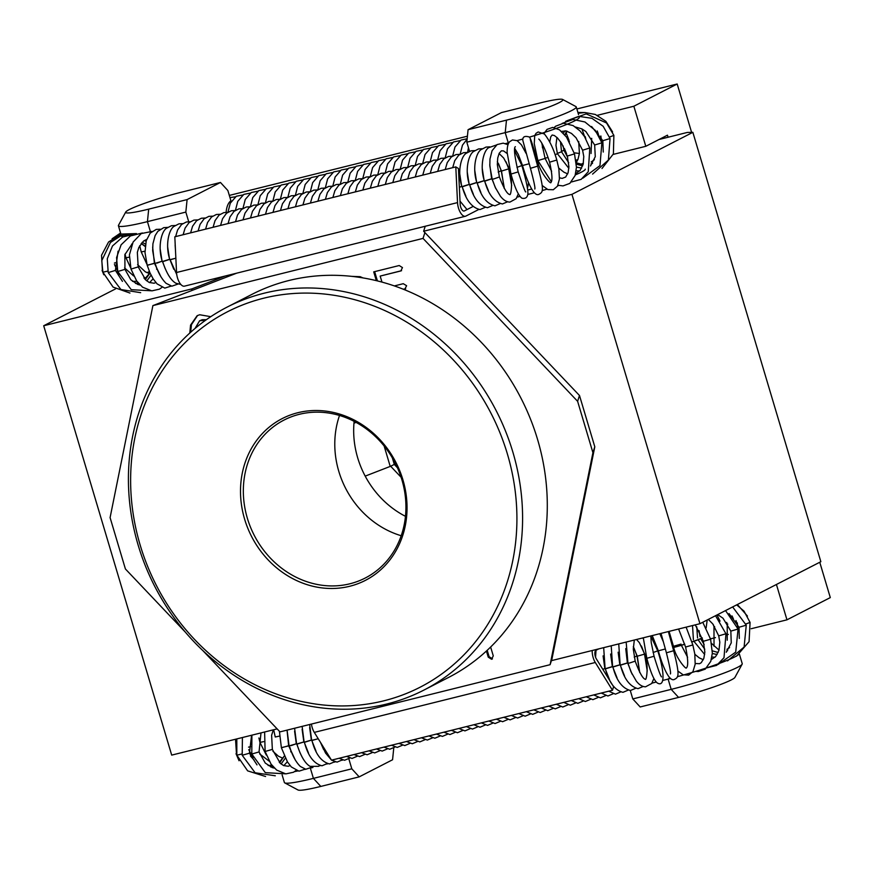 <?xml version="1.0" encoding="UTF-8"?>
<svg xmlns="http://www.w3.org/2000/svg" width="874" height="874" viewBox="0 0 874 874"><rect width="100%" height="100%" fill="white"/><g stroke="black" fill="none" stroke-linecap="round" stroke-linejoin="round"><path stroke-width="1.31" d="M167.688 227.382L163.744 227.644L157.812 231.381L155.124 235.598L152.928 243.737L152.666 250.652L154.862 263.435L162.072 261.26L160.16 248.904M175.171 225.514L171.413 225.721L166.606 228.223C161.351 231.228 157.528 247.276 162.345 261.566L169.534 259.305M163.077 261.566L169.567 259.392L167.655 247.036M182.666 223.646L178.908 223.853L174.09 226.344C168.835 229.349 165.011 245.397 169.84 259.687L175.86 258.234M170.561 259.687L175.86 258.169M459.363 187.462L461.658 186.26M459.363 187.407L461.68 186.348L459.768 173.992M474.779 150.601L471.02 150.82L466.213 153.311C460.959 156.315 457.135 172.364 461.953 186.654L469.141 184.392M462.685 186.654L469.174 184.48L467.262 172.123M482.273 148.733L478.515 148.941L473.697 151.442C468.442 154.436 464.618 170.485 469.447 184.785L476.636 182.513M470.168 184.785L476.658 182.6L474.746 170.244M489.768 146.854L486.01 147.072L481.192 149.563C475.937 152.568 472.113 168.616 476.931 182.906L484.12 180.645M477.663 182.906L484.152 180.732L482.24 168.376M496.585 144.931L488.675 147.695C483.431 150.699 479.608 166.748 484.425 181.038L491.614 178.766M485.157 181.038L491.636 178.864L489.768 164.585M162.029 261.129L157.047 263.118M287.087 730.118L289.086 745.893L296.33 743.818L294.593 731.177M294.604 728.25L296.603 744.058L303.835 741.917M297.346 744.025L303.857 741.982L302.12 729.342M302.131 726.381L304.13 742.223L311.352 740.07M304.862 742.19L311.373 740.147L309.636 727.507M309.658 724.502L311.657 740.387L318.245 738.749M312.389 740.354L318.212 738.705M602.874 669.418L604.808 668.457M602.852 669.375L604.83 668.534L603.093 655.882M603.683 647.656L605.114 668.763L612.335 666.622M605.846 668.741L612.357 666.698L610.62 654.047M611.21 645.777L612.63 666.928L619.863 664.786M613.362 666.906L619.874 664.863L618.136 652.212M618.748 643.909L620.158 665.092L627.379 662.951M620.89 665.07L627.401 663.016L625.74 648.606M296.297 743.719L291.282 745.555M699.943 623.708L571.946 194.345L692.853 132.335L820.85 561.698L699.943 623.708L551.636 660.602L594.801 446.8L579.506 395.529L423.628 231.239L425.223 226.268M571.946 194.345L423.628 231.239M659.116 139.469L687.314 132.444L692.853 132.335M577.834 159.68L575.944 160.15M742.146 664.164L734.914 677.416A41.449 3.835 163.4 0 1 678.585 697.419L640.183 706.968L632.787 698.927L671.188 689.368A52.211 4.829 -16.6 0 0 742.146 664.164A52.211 4.829 -16.6 0 0 742.234 663.672L739.426 654.255M630.274 690.493L632.787 698.927M663.148 680.333L668.118 679.098A52.211 4.829 -16.6 0 0 670.413 678.519M677.372 676.694A52.211 4.829 -16.6 0 0 739.065 653.938M651.96 683.118L656.068 682.091M468.082 129.691L501.458 112.582L539.859 103.023A41.449 3.835 163.4 0 1 562.616 99.45A41.449 3.835 163.4 0 1 546.545 107.917A41.449 3.835 163.4 0 1 506.483 120.142L468.082 129.691L466.814 142.189L505.216 132.63A52.211 4.829 -16.6 0 0 576.261 106.934A52.211 4.829 -16.6 0 0 575.922 106.573L562.616 99.45M469.524 151.278L466.814 142.189M505.456 143.609L508.275 142.91A52.211 4.829 -16.6 0 0 508.919 142.746A26.908 11.919 -104 0 0 508.777 142.757M517.08 140.616A52.211 4.829 -16.6 0 0 522.849 139.032M529.382 137.142A52.211 4.829 -16.6 0 0 579.331 117.214M585.263 169.13A43.055 3.988 163.4 0 1 575.321 174.887M531.611 189.057A43.055 3.988 163.4 0 1 527.688 190.062M558.759 185.463A43.055 3.988 163.4 0 1 557.656 185.834M546.96 189.177A43.055 3.988 163.4 0 1 542.131 190.598M534.2 192.793A43.055 3.988 163.4 0 1 527.885 194.432L527.841 194.443M519.801 196.442L517.102 197.109M392.35 457.867L394.294 464.411L390.656 466.246L401.1 477.259M365.201 476.122L390.656 466.246M356.089 422.382L353.97 423.202M115.641 288.846L43.7 325.751L171.697 755.114L277.134 728.883M149.399 271.53L147.083 272.721M43.7 325.751L192.018 288.857L191.657 290.594M225.099 276.042L192.018 288.857M226.104 212.338A26.908 11.919 -104 0 1 230.933 200.791L227.863 190.521L220.467 182.469L182.076 192.029A41.449 3.835 -16.6 0 0 125.736 212.032A41.449 3.835 -16.6 0 0 148.7 209.137L187.102 199.589L185.834 212.087L147.433 221.635A52.211 4.829 163.4 0 1 118.416 225.776A52.211 4.829 163.4 0 1 118.503 225.273L125.736 212.032M187.102 199.589L220.467 182.469M188.697 221.701L185.834 212.087M123.234 236.712A52.211 4.829 163.4 0 1 121.475 236.046M393.759 748.002L392.568 759.757L359.192 776.866L351.807 768.814L313.405 778.373A52.211 4.829 163.4 0 1 284.727 782.875A52.211 4.829 163.4 0 1 284.389 782.503L282.127 774.921M284.727 782.875L298.034 789.998A41.449 3.835 -16.6 0 0 320.802 786.425L359.192 776.866M348.835 758.861L351.807 768.814M305.66 769.229A52.211 4.829 163.4 0 1 304.928 769.404M297.783 770.966A52.211 4.829 163.4 0 1 294.538 771.611M342.706 760.052L341.865 760.26M335.255 761.899L334.283 762.15M327.805 763.756L326.69 764.029M320.354 765.613L319.108 765.919M312.903 767.459L311.144 767.896M311.428 724.065A10.761 4.763 76 0 0 314.301 732.39L331.497 760.161L612.477 690.263L595.292 662.492A10.761 4.763 76 0 1 592.222 650.507M598.734 648.89L595.981 650.3A5.386 2.382 76 0 0 596.396 658.963L613.592 686.735L612.477 690.263M473.02 206.504L464.345 210.951A5.386 2.382 -104 0 1 464.116 211.038A5.386 2.382 -104 0 1 460.172 204.21L458.446 168.507L455.802 166.901L457.528 202.604L176.548 272.502A10.761 4.763 -104 0 0 184.436 286.159L465.416 216.26A10.761 4.763 -104 0 1 457.528 202.604M478.744 209.487L465.875 216.086A10.761 4.763 -104 0 1 465.416 216.26M455.802 166.901L174.822 236.799L176.548 272.502M185.354 632.153L125.408 568.974L110.091 517.616L152.895 305.605L423.038 238.405L577.616 401.319L592.922 452.677L550.117 664.688L279.975 731.888L202.921 650.671M486.425 651.021L488.238 657.139L491.559 659.258L493.275 655.882L490.631 647.022M487.2 650.3L489.112 656.691L492.433 658.81L491.559 659.258L492.346 658.974M362.841 277.866L360.186 276.687L351.971 276.37M381.96 282.073L380.168 276.086L400.816 270.951L402.466 267.586L399.2 265.532L373.711 271.869L376.323 280.62M380.168 276.086L401.57 270.678M403.646 289.338L404.881 289.032L406.618 285.732L403.285 283.689L394.382 285.907M403.285 289.207L405.678 288.748M210.776 316.683L199.687 314.749L197.142 315.7L190.565 325.117L189.8 333.038M195.055 328.438L199.589 320.802L205.74 320.146M374.64 271.639L377.404 280.893M152.895 305.605L236.712 273.158M594.779 446.854L592.922 452.677M577.616 401.319L579.473 395.485M424.906 232.582L423.038 238.405M550.117 664.688L551.986 658.865M206.428 319.655L202.167 319.72L199.589 320.802M197.579 315.481L191.439 324.669L190.652 332.262M354.134 421.344A88.809 79.195 -117.2 0 0 405.47 516.326M339.516 415.456A88.809 79.195 -117.2 0 0 338.806 471.37A88.809 79.195 -117.2 0 0 401.199 535.729M401.909 479.826A88.809 79.195 62.8 0 1 365.168 578.064A88.809 79.195 62.8 0 1 247.364 518.271A88.809 79.195 62.8 0 1 284.105 420.023A88.809 79.195 62.8 0 1 401.909 479.826M402.914 479.804A90.962 81.118 -117.2 0 0 261.796 434.159A90.962 81.118 -117.2 0 0 306.61 584.498A90.962 81.118 -117.2 0 0 402.914 479.804M507.346 453.825A210.995 188.161 62.8 0 1 283.963 696.676A210.995 188.161 62.8 0 1 180.011 347.961A210.995 188.161 62.8 0 1 507.346 453.825M227.251 307.036L251.952 294.363A215.299 191.996 62.8 0 1 537.532 439.327A215.299 191.996 62.8 0 1 448.46 677.492L423.759 690.165A215.299 191.996 -117.2 0 0 512.83 452A215.299 191.996 -117.2 0 0 227.251 307.036A215.299 191.996 -117.2 0 0 154.665 586.225A215.299 191.996 -117.2 0 0 423.759 690.165M691.607 132.356L677.186 84.002L576.873 108.966M467.426 136.191L229.327 195.415M776.429 584.477L786.961 619.83L830.3 597.597L819.757 562.255M613.209 154.403L645.799 146.297L667.463 135.175L668.075 137.24M786.961 619.83L751.159 628.734M728.304 634.415L726.272 634.928M715.456 637.616L710.507 638.85M574.185 152.863A86.122 76.803 62.8 0 1 579.386 153.518M597.357 115.313L633.858 106.235L645.799 146.297M677.186 84.002L633.858 106.235M508.023 144.713L503.206 143.15L497.12 144.571L492.051 150.743L489.964 159.112L489.833 165.962L492.182 179.126L493.821 178.941L499.393 176.952L497.317 164.629L497.732 157.954L499.218 153.223L501.414 150.809L503.566 150.918L507.171 153.562M147.531 265.117L154.097 263.478L147.531 265.117M626.166 642.062L627.947 663.213L629.597 663.005L635.19 661.148L633.289 649.087L634.316 640.03M281.723 747.565L288.322 745.959L281.723 747.565M569.466 141.817L568.734 140.539M584.739 136.945L581.909 128.893M504.189 187.418L501.239 170.747L498.18 172.047M506.013 161.799L508.734 168.868L501.512 171.053L504.189 188.347M509.629 169.195L503.686 158.041L499.076 153.496M516.949 167.393L521.898 165.547L514.677 150.776M525.809 191.909L525.809 191.898C525.427 192.586 522.881 185.911 518.184 171.894L510.973 174.068C514.753 187.593 518.402 195.645 521.909 198.212C525.503 198.966 527.503 197.448 527.896 193.667C528.06 189.374 526.061 180 521.898 165.547M598.133 134.41L598.766 135.492M564.418 148.504L566.549 153.758M609.571 137.043L613.876 135.372L613.395 153.879L602 168.507M561.436 151.399L563.992 150.262L563.107 145.892M591.589 126.501L602.841 140.703L610.052 138.529L608.38 160.062L592.583 174.101M557.328 153.431L561.545 151.781L560.474 141.61M575.42 126.992L581.855 128.871L585.886 131.526L594.67 145.008L601.88 142.823L599.968 165.623L582.892 178.154M555.099 154.785L557.415 153.726L555.962 145.324L556.913 137.415M561.501 131.406L566.232 130.958L571.53 133.46L576.053 137.775L582.597 150.219L589.753 148.001M545.026 158.194L548.064 157.495M549.768 142.058L550.729 136.879L552.171 135.011L554.411 135.546L557.557 138.048L561.621 143.336L567.292 156.064L574.502 153.879L576.458 167.284L575.114 175.521L569.826 183.387L563.009 185.911L557.951 185.244M551.297 181.628L537.881 160.597L545.103 158.423L541.771 143.118M538.755 139.053C539.116 139.239 543.617 143.303 549.593 162.203L556.804 160.029L558.879 168.944L559.426 179.094L557.448 186.195L553.318 189.734L547.889 189.582L542.142 185.474M536.319 161.603L537.586 160.925C531.25 140.801 530.879 138.78 529.218 136.978C524.684 135.645 522.554 136.77 522.805 140.353L530.463 168.321L537.685 166.136M530.299 139.556L537.685 166.147C544.36 190.761 543.158 191.974 539.039 194.257C533.916 197.426 526.989 180.973 522.499 165.525L529.098 163.755M160.98 276.905L154.414 263.205L147.203 265.368L150.066 273.049L153.201 278.904L157.069 283.864L164.804 288.114L171.184 286.071M161.974 287.36L159.461 289.152L151.803 290.878L142.593 287.185L136.661 280.936L130.991 269.083L138.201 266.909L137.338 252.368L138.835 247.44L143.456 241.148L146.657 239.378M144.953 251.199L141.227 251.941L139.698 245.692M129.319 257.142L125.965 257.775L125.026 254.094M116.318 262.615L114.439 263.008M102.411 270.448L101.548 255.252L108.584 241.978L121.344 234.057L136.464 233.587M107.797 271.082L102.881 272.207L101.766 260.66L110.452 242.459L121.246 235.587L133.908 233.861M122.447 281.352L115.423 270.416L108.201 272.59L107.284 258.759L112.473 245.987L122.655 237.018L135.623 233.806M140.124 285.033L137.775 284.443L130.827 279.767L124.96 269.356L117.75 271.53L116.57 257.601L121.115 244.807L130.412 235.936L142.418 232.976M713.337 624.681L713.982 626.658L714.659 626.647M633.912 647.852L636.993 655.981L634.207 657.073M641.44 646.017L644.52 654.134L637.277 656.21L639.735 672.543L636.993 655.981M645.766 654.309L644.804 654.375L639.397 642.729L636.545 639.484M653.086 652.517L657.751 650.89L650.813 635.999M661.498 676.869L661.487 676.869C660.274 675.405 657.805 668.534 654.069 656.243L646.826 658.308C650.627 672.543 654.167 680.791 657.445 683.075C665.016 687.401 664.611 671.778 657.751 650.89M727.212 640.205L727.244 624.145L727.802 624.145M737.656 627.674L737.317 622.911M745.883 623.949L750.078 622.441L749.073 641.658L736.487 656.21M729.036 613.581L739.011 627.248L746.265 625.183L744.102 647.077L727.507 660.897M717.685 614.608L722.995 618.224L730.828 631.104L738.071 629.04L735.711 652.124L718.078 664.459M708.322 619.415L712.78 623.927L718.723 635.868L725.901 633.77M695.289 624.866L703.362 641.276L710.606 639.211L712.343 653.107L710.781 661.345L705.263 669.123L698.359 671.527L695.715 671.374M673.799 646.181L681.043 644.105M678.606 629.018L685.598 647.033L692.842 644.957L694.797 653.949L695.18 664.218L692.951 671.636L688.668 675.121L683.129 674.815L677.874 671.035M672.565 646.946L673.504 646.465L669.08 631.389M670.358 673.952C671.123 673.646 669.801 666.611 666.403 652.812L673.646 650.737C680.169 676.072 678.442 677.339 674.52 679.349C669.375 682.496 662.481 666.097 658.351 650.835L665.311 648.978M295.325 760.074L288.639 745.73L281.395 747.783M296.089 770.398L293.467 772.255L285.809 773.894L276.676 770.081L271.049 764.116L265.106 751.476L272.349 749.411L271.617 735.231L273.344 729.834M279.418 736.116L275.255 736.99L273.66 729.746M263.587 741.655L259.939 742.387L258.923 737.984M250.543 746.68L248.544 747.128M236.461 753.727L235.532 739.24M241.869 754.022L236.832 755.169L236.81 738.923M257 764.87L249.44 753.202L242.196 755.267L242.415 737.525M274.458 768.137L272.229 767.601L265.259 763.057L259.043 751.946L251.799 754.022L251.898 735.165M678.585 697.419L671.188 689.368L668.118 679.098A26.908 11.919 76 0 0 669.56 677.765M673.788 647.437A26.908 2.491 -16.6 0 0 684.779 644.291M691.946 641.975A26.908 2.491 -16.6 0 0 702.335 638.064M657.904 651.414L658.472 651.272M702.292 637.933A26.908 2.491 163.4 0 1 691.902 641.833M684.735 644.16A26.908 2.491 163.4 0 1 673.745 647.306M658.439 651.141L657.86 651.283M506.483 120.142L505.216 132.63L508.275 142.91M521.549 164.443L522.117 164.312M528.464 182.382A26.908 11.919 -104 0 1 527.426 188.227M522.16 164.443L521.592 164.585M384.123 445.969L390.23 466.443M148.7 209.137L147.433 221.635L150.306 231.293M320.802 786.425L313.405 778.373L310.423 768.377M314.301 732.39L595.292 662.492M488.238 657.139L489.112 656.691M201.304 320.168L202.167 319.72M190.565 325.117L191.439 324.669M235.379 196.825L229.971 197.568M227.972 212.163L230.277 203.205L236.319 196.246L242.863 194.957M235.467 210.284L237.761 201.326L243.813 194.378L250.357 193.078M242.961 208.416L245.255 199.458L251.297 192.498L257.841 191.209M250.445 206.537L252.75 197.579L258.791 190.63L265.335 189.341M257.939 204.669L260.233 195.71L266.275 188.751L272.83 187.462M265.434 202.801L267.728 193.831L273.77 186.883L280.314 185.594M272.917 200.922L275.212 191.963L281.264 185.004L287.808 183.715M280.412 199.053L282.706 190.095L288.748 183.136L295.292 181.847M287.896 197.174L290.201 188.216L296.242 181.268L302.786 179.968M295.39 195.306L297.684 186.348L303.726 179.388L310.281 178.099M302.885 193.427L305.179 184.469L311.22 177.52L317.765 176.231M310.368 191.559L312.673 182.6L318.715 175.641L325.259 174.352M317.863 189.691L320.157 180.721L326.199 173.773L332.743 172.484M325.347 187.812L327.652 178.853L333.693 171.905L340.237 170.605M332.841 185.944L335.135 176.985L341.177 170.026L347.732 168.737M340.336 184.064L342.63 175.106L348.671 168.158L355.215 166.858M347.819 182.196L350.124 173.238L356.166 166.278L362.71 164.989M355.314 180.317L357.608 171.359L363.65 164.41L370.194 163.121M362.797 178.449L365.103 169.49L371.144 162.531L377.688 161.242M370.292 176.581L372.586 167.622L378.628 160.663L385.183 159.374M377.787 174.702L380.081 165.743L386.122 158.795L392.666 157.495M385.27 172.833L387.575 163.875L393.617 156.916L400.161 155.627M392.765 170.954L395.059 161.996L401.1 155.048L407.645 153.758M400.248 169.086L402.553 160.128L408.595 153.168L415.139 151.879M407.743 167.218L410.037 158.249L416.079 151.3L422.634 150.011M415.237 165.339L417.532 156.38L423.573 149.421L430.117 148.132M422.721 163.471L425.026 154.512L431.068 147.553L437.612 146.264M430.216 161.592L432.51 152.633L438.551 145.685L445.095 144.385M437.699 159.724L440.004 150.765L446.046 143.806L452.59 142.517M445.194 157.844L447.488 148.886L453.53 141.938L460.085 140.648M452.688 155.976L454.983 147.018L461.024 140.058L467.164 138.737M460.172 154.108L462.477 145.139L467.131 139.086M467.666 152.229L468.453 147.662M569.029 140.288L566.112 132.815M173.784 269.236L169.829 259.349M180.863 284.465L175.849 283.209C170.911 280.434 166.497 273.212 162.608 261.523M176.745 274.534L170.124 259.742M175.456 249.986L175.139 245.157M175.368 248.172L175.095 242.601M175.619 236.603L177.597 229.982L181.584 224.476L186.402 221.985L190.161 221.767M183.114 234.735L185.091 228.103L189.068 222.608L193.886 220.106L197.644 219.898M190.598 232.877L192.575 226.235L196.563 220.729L201.381 218.238L205.139 218.019M198.092 231.009L200.07 224.367L204.057 218.861L208.864 216.359L212.622 216.151M205.576 229.152L207.564 222.488L211.541 216.981L216.359 214.491L220.117 214.272M213.07 227.284L215.048 220.619L219.035 215.113L223.853 212.611L227.611 212.404M220.554 225.426L222.542 218.74L226.519 213.245L231.337 210.743L235.095 210.536M228.048 223.558L230.026 216.872L234.013 211.366L238.831 208.875L242.59 208.657M235.532 221.701L237.52 214.993L241.508 209.498L246.315 206.996L250.073 206.788M243.016 219.833L245.015 213.125L248.992 207.619L253.81 205.128L257.568 204.909M250.51 217.976L252.499 211.257L256.486 205.751L261.304 203.249L265.062 203.041M257.994 216.107L259.993 209.378L263.97 203.871L268.788 201.381L272.546 201.162M265.488 214.25L267.477 207.509L271.464 202.003L276.282 199.501L280.041 199.294M272.972 212.382L274.971 205.63L278.959 200.135L283.766 197.633L287.524 197.426M280.467 210.525L282.466 203.762L286.443 198.256L291.261 195.765L295.019 195.547M287.95 208.657L289.95 201.883L293.937 196.388L298.755 193.886L302.513 193.678M295.445 206.799L297.444 200.015L301.421 194.509L306.239 192.018L309.997 191.799M302.928 204.931L304.928 198.147L308.915 192.641L313.733 190.139L317.491 189.931M310.412 203.074L312.422 196.268L316.41 190.761L321.217 188.271L324.975 188.063M317.907 201.206L319.917 194.399L323.893 188.893L328.711 186.402L332.47 186.184M325.39 199.348L327.4 192.52L331.388 187.025L336.206 184.523L339.964 184.316M332.885 197.48L334.895 190.652L338.872 185.146L343.69 182.655L347.448 182.437M340.368 195.612L342.379 188.784L346.366 183.278L351.184 180.776L354.942 180.568M347.863 193.755L349.873 186.905L353.861 181.399L358.668 178.908L362.426 178.689M355.347 191.887L357.368 185.037L361.344 179.531L366.162 177.029L369.921 176.821M362.841 190.029L364.851 183.158L368.839 177.662L373.657 175.161L377.415 174.953M370.325 188.161L372.346 181.289L376.323 175.783L381.14 173.292L384.899 173.074M377.819 186.304L379.829 179.41L383.817 173.915L388.635 171.413L392.393 171.206M385.303 184.436L387.324 177.542L391.312 172.036L396.119 169.545L399.877 169.327M392.787 182.579L394.819 175.674L398.795 170.168L403.613 167.666L407.371 167.458M400.281 180.71L402.302 173.795L406.29 168.289L411.108 165.798L414.866 165.579M407.765 178.853L409.797 171.927L413.773 166.421L418.591 163.919L422.35 163.711M415.259 176.985L417.28 170.048L421.268 164.552L426.086 162.051L429.844 161.843M422.743 175.128L424.775 168.179L428.763 162.673L433.57 160.182L437.328 159.964M430.237 173.26L432.269 166.3L436.246 160.805L441.064 158.303L444.822 158.096M437.721 171.402L439.753 164.432L443.741 158.926L448.559 156.435L452.317 156.217M445.216 169.534L447.248 162.564L451.224 157.058L456.042 154.556L459.8 154.348M465.897 196.202L461.942 186.315M467.033 209.574L460.03 201.162M452.699 167.677L454.731 160.685L458.719 155.179L463.537 152.688L467.295 152.469M473.391 194.334L469.436 184.436M485.157 207.378L479.957 209.574C471.731 207.575 465.82 199.928 462.215 186.621M480.875 192.455L476.92 182.568M492.641 205.51L487.452 207.706C479.225 205.707 473.304 198.048 469.709 184.742M501.239 170.747L498.519 163.667M488.369 190.587L484.414 180.7M500.136 203.631L494.946 205.827C486.709 203.828 480.798 196.18 477.193 182.874M497.328 161.603L501.512 171.053M495.864 188.708L491.898 178.82M507.619 201.763L502.43 203.959C494.203 201.96 488.293 194.301 484.688 180.994M508.734 168.868L511.683 185.55M499.393 176.952C503.806 188.445 507.291 194.312 509.859 194.552L509.75 194.585C511.159 195.754 513.257 179.104 509.007 169.174M492.182 179.126L495.219 187.331L500.376 196.169C503.38 200.059 506.559 202.025 509.924 202.091L516.152 198.682L518.282 193.941M578.697 141.49L579.407 153.409L577.976 159.33L576.261 162.586M585.198 136.606L585.766 138.627M591.709 138.332L591.032 153.518M583.384 163.252L581.024 164.246M600.853 135.962L601.727 142.331M594.418 159.658L591.206 161.963M583.144 164.29L580.107 164.137M592.561 163.372L590.933 163.919M583.045 164.64L576.283 162.804M582.652 165.885L576.392 164.181M567.674 157.396L563.992 150.262M602.841 140.703L603.268 152.054M581.658 168.103L576.458 167.087M568.701 162.728L561.545 151.781M594.67 145.008L595.27 156.665L590.485 165.984M579.626 170.965L576.184 170.834M568.865 168.332L557.415 153.726M582.597 150.219L583.777 156.49L583.166 164.214L580.216 170.288L575.638 173.718M567.707 173.86L564.003 172.244L558.726 168.037M554.149 127.549L555.656 126.206L563.413 123.267L573.115 125.583L579.965 130.86L584.455 136.508L589.808 148.045L588.268 171.73L581.166 179.356L571.378 181.989M567.292 156.064L568.919 166.792L568.111 172.67L565.675 177.04L562.168 178.394L559.513 177.804M551.614 171.271L545.103 158.423M549.593 162.203C552.292 174.254 552.674 181.082 550.718 182.677L550.893 182.611C550.554 184.436 539.575 171.686 537.586 160.925M530.463 168.321C534.025 181.694 535.456 188.598 534.768 189.024M526.115 153.442L521.461 144.876L517.157 140.659L512.459 139.96L509.739 141.664C507.947 143.391 507.084 146.996 507.139 152.469L510.973 174.068M518.184 171.894C514.546 156.162 513.595 147.761 515.354 146.679M514.841 148.613L518.238 154.316L522.499 165.525M537.881 160.597L534.254 143.675L534.735 135.525L536.035 133.329L538.187 131.952L544.426 134.017C549.56 140.397 553.69 149.072 556.804 160.029M543.945 133.569L547.048 129.385L552.641 127.418L559.469 129.822L566.516 137.098L574.502 153.879M542.219 143.893L542.47 147.848M563.282 133.121L565.128 130.794M601.88 142.823L595.314 130.412L584.946 121.989L573.005 119.454L562.179 123.398M564.735 134.771L566.844 131.111M610.052 138.529L603.169 126.282L591.906 118.296L578.741 116.351L566.603 120.896M567.062 131.176L565.063 135.164M613.876 135.372L606.556 122.983L586.192 113.882L565.587 121.344M612.587 131.887L605.857 121.3L595.325 114.45L584.826 112.528L578.162 113.281M584.116 112.538L577.911 112.44M598.395 134.181L597.237 130.958M162.531 261.621L165.252 268.81M155.179 263.358C156.293 267.258 159.538 276.894 166.071 283.307L171.85 286.18L177.881 284.105M154.414 263.205L152.655 247.145M160.237 229.228L156.227 229.403L150.186 233.118L146.22 240.754L144.997 252.564L147.203 265.379M130.991 269.083L129.418 254.88L133.088 242.065L141.249 233.577L152.021 231.413M131.723 244.928L131.777 244.054M112.123 238.766L120.568 232.997M141.271 243.573L145.15 246.49M141.14 243.507L145.193 246.042M118.93 274.862L115.412 270.383L118.056 251.177M142.069 242.415L145.488 243.955M124.96 269.356L124.851 254.662L132.269 243.682M144.101 240.678L146.122 241.104M155.856 282.531L154.097 283.242L149.192 282.466L145.816 280.062L138.201 266.909M156.774 268.056L156.632 269.268M153.125 278.795L149.541 282.63M117.75 271.53L131.242 289.676L150.645 290.758M151.082 275.168L146.799 280.915M108.201 272.59L120.929 289.545L140.67 292.681M150.055 273.038L145.303 279.571M138.922 283.788L137.502 284.345M102.881 272.207L113.107 287.098L129.953 293.052M135.536 283.449L138.026 282.739M144.734 278.981L149.967 272.83M102.083 270.394L103.777 274.742M132.477 281.341L136.945 281.33M124.578 267.936L133.711 275.976M143.882 277.998L146.275 277.604M114.439 264.483L117.608 271.038M137.611 264.647L145.379 271.858L149.509 273.584M125.965 257.775L130.619 267.772M141.227 251.941L146.865 264.188M720.056 621.13L716.964 614.979M308.522 753.104L304.119 741.95M319.655 765.427L318.562 766.334L310.062 766.345C305.07 763.483 300.667 756.032 296.876 744.014M316.049 751.269L311.647 740.114M327.182 763.592L321.993 765.788C313.755 763.668 307.888 755.802 304.392 742.179M323.577 749.433L320.474 742.354M334.698 761.757L329.509 763.952C321.271 761.833 315.416 753.967 311.92 740.344M342.226 759.921L337.036 762.117L331.585 760.14M331.41 760.019L325.532 753.038L320.9 743.042M349.753 758.075L344.564 760.271L339.068 758.282M357.28 756.239L352.08 758.435L346.563 756.414M364.797 754.404L359.607 756.6L354.046 754.557M372.324 752.569L367.135 754.765L361.53 752.689M379.851 750.733L374.662 752.929L369.025 750.832M387.379 748.898L382.178 751.094L376.508 748.963M394.895 747.062L389.706 749.258L384.003 747.106M402.422 745.227L397.233 747.423L391.497 745.238M409.95 743.392L404.76 745.588L398.981 743.381M417.466 741.556L412.277 743.752L406.476 741.513M424.993 739.721L419.804 741.917L413.959 739.655M432.521 737.875L427.331 740.07L421.454 737.787M440.048 736.039L434.859 738.235L428.937 735.93M447.564 734.204L442.375 736.4L436.432 734.062M455.092 732.368L449.902 734.564L443.926 732.194M462.619 730.533L457.43 732.729L451.41 730.336M470.146 728.697L464.946 730.893L458.905 728.468M477.663 726.862L472.473 729.058L466.399 726.611M485.19 725.027L480.001 727.223L473.883 724.743M492.718 723.191L487.528 725.387L481.377 722.885M500.245 721.356L495.045 723.552L488.872 721.017M507.761 719.521L502.572 721.716L496.366 719.149M515.289 717.674L510.099 719.87L503.85 717.292M522.816 715.839L517.627 718.035L511.345 715.424M530.332 714.003L525.143 716.199L518.839 713.566M537.86 712.168L532.67 714.364L526.334 711.698M545.387 710.333L540.198 712.529L533.817 709.83M552.914 708.497L547.725 710.693L541.312 707.973M560.431 706.662L555.241 708.858L548.806 706.105M567.958 704.826L562.769 707.022L556.301 704.247M554.127 648.213L553.406 648.41M575.485 702.991L570.296 705.187L563.796 702.379M583.013 701.156L577.812 703.351L571.29 700.511M590.529 699.32L585.34 701.516L578.774 698.654M598.056 697.485L592.867 699.67L586.268 696.786M605.584 695.638L600.394 697.834L593.763 694.928M613.111 693.803L607.911 695.999L601.257 693.06M609.506 679.644L605.092 668.49M620.627 691.968L615.438 694.164L608.752 691.192M595.555 657.182L596.024 650.278M617.022 677.809L612.619 666.654M628.155 690.132L622.965 692.328C614.728 690.22 608.861 682.354 605.376 668.719M624.549 675.973L620.147 664.819M635.682 688.297L630.493 690.493C622.255 688.384 616.389 680.518 612.893 666.884M633.289 646.749L637.277 656.21M632.077 674.138L627.663 662.984M643.198 686.461L638.009 688.657C629.772 686.549 623.916 678.672 620.42 665.048M644.52 654.134L647.252 671.057M642.652 637.965L643.33 638.676M635.19 661.148C639.593 673.046 643.035 679.098 645.536 679.284L645.351 679.327C646.574 680.704 648.89 664.371 644.804 654.375M627.947 663.213L631.017 671.855L636.25 681.021C639.156 684.801 642.259 686.735 645.536 686.822L651.687 683.512L653.872 678.639M713.982 626.658L714.025 646.225M729.593 647.568L726.939 649.316M727.649 650.682L726.6 650.988M718.188 652.528L712.386 650.857M704.171 644.619L700.708 638.741M739.011 627.248L739.328 638.468M717.15 654.528L712.321 653.512M704.783 649.251L698.129 639.757M730.828 631.104L731.254 642.871L726.261 652.255M715.052 657.182L711.917 657.019M704.673 654.484L693.901 641.298M718.723 635.868L719.815 642.182L718.996 650.256L715.697 656.505L711.327 659.608M703.297 659.739L699.211 657.849L694.841 654.276M715.533 615.711L725.966 633.803L724 657.74L716.658 665.376L706.716 667.889M703.362 641.276L704.837 652.102L703.854 658.308L701.265 662.678L699.517 663.727L695.245 663.486M687.609 657.292L681.403 645.307M685.598 647.033C688.144 659.488 688.373 666.469 686.287 667.987L686.385 667.944C685.904 669.702 675.274 657.019 673.504 646.465M663.235 641.527L659.804 633.694M654.069 656.243L651.228 642.576L650.813 635.933M652.244 635.573L658.351 650.835M646.826 658.308L643.297 637.801M673.646 650.748L668.348 631.574M666.403 652.812L661.028 633.388M686.123 627.15L692.842 644.957M702.762 622.266L710.606 639.211M693.41 639.757L692.536 625.555M697.539 637.998L696.753 626.811M738.071 629.04L725.54 610.576M699.998 636.654L699.069 630.624M746.265 625.183L732.641 606.938M750.078 622.441L744.014 611.123L736.662 604.874M747.434 616.061L737.361 604.513M736.782 622.911L735.974 620.573M727.244 624.145L726.687 622.43M733.417 618.923L732.041 615.919M296.657 743.741L300.099 753.017M289.414 745.817C290.671 750.471 294.003 760.26 300.328 766.454L305.791 769.251L311.952 767.208M305.234 769.153L298.984 771.174L291.304 766.935L287.502 761.986L281.395 747.794L279.407 731.287M288.639 745.73L287.043 730.129M265.106 751.476L264.625 731.997M249.44 753.202L251.581 735.242M259.043 751.946L260.998 732.904M290.048 765.537L288.245 766.269L283.602 765.569L280.259 763.264L272.349 749.411M290.9 750.449L290.769 751.859M287.349 761.746L283.788 765.657M251.799 754.022L265.292 772.649L284.924 773.796M285.339 758.119L281.111 763.985M242.196 755.267L255.11 772.758L275.31 775.795M284.356 756.021L279.713 762.74M273.431 767.077L272.207 767.591M236.832 755.169L247.637 770.857L265.576 776.505M270.59 766.946L272.699 766.247M279.276 762.303L284.334 755.977M236.013 753.705L239.061 760.773M250.423 755.999L254.105 760.052M268.154 765.526L271.912 765.263M259.698 753.967L269.126 761.112M248.719 749.663L253.045 757.671M272.95 751.323L278.391 756.185L282.925 758.271M259.939 742.387L266.286 755.049M711.633 643.504L719.04 650.103M706.148 627.893L707.186 619.994M578.544 114.603L576.261 106.934M394.294 464.411L397.408 467.699M118.416 225.776L120.929 234.188"/></g></svg>

